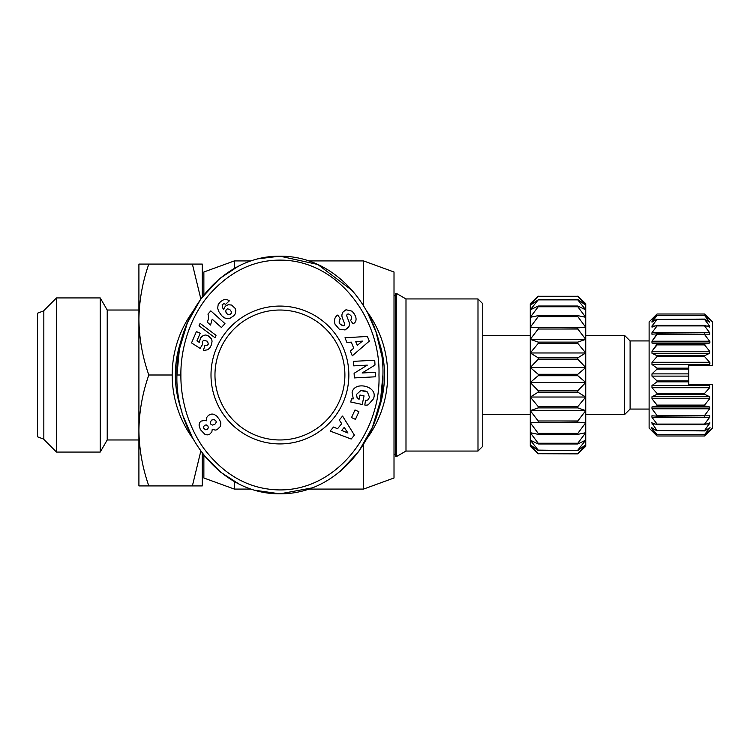 <?xml version="1.0" encoding="UTF-8"?>
<svg xmlns="http://www.w3.org/2000/svg" width="750" height="750" viewBox="0 0 750 750"><rect width="100%" height="100%" fill="white"/><g stroke="black" fill="none" stroke-linecap="round" stroke-linejoin="round"><path stroke-width="1.12" d="M180.9 375C180.544 357.938 185.034 324.797 207.459 296.719C227.653 273.084 250.988 260.897 277.453 260.156C337.584 258.216 380.878 319.116 378.966 375C381.272 432.75 334.078 495.731 271.866 489.497C245.231 486.9 222.469 473.119 203.578 448.134C184.331 420.722 180.628 391.322 180.9 375L176.934 375C174.994 317.859 218.916 255.769 279.928 256.163C341.278 255.872 384.797 318.047 382.922 375L380.447 400.922L372.459 427.2L358.762 451.472L340.172 471.394M353.316 398.859L352.106 392.644L353.316 398.859L351.441 398.859L350.756 402.019L362.213 404.475L364.059 395.887L359.991 395.016L359.062 399.356M357.066 397.594L356.541 394.359L357.066 397.594L358.969 399.3M364.95 390.863L367.453 392.006L369.488 397.284L367.453 392.006L360.872 390.534L356.541 394.359M352.181 311.203L345.975 309.759L352.181 311.203L355.387 315.844C356.503 318.881 356.231 321.206 354.572 322.828C356.231 321.206 356.503 318.881 355.387 315.844L353.194 312.197M335.062 324.272C333.891 320.438 334.566 317.512 337.106 315.497C334.566 317.512 333.891 320.438 335.062 324.272L339.319 329.213L335.062 324.272M367.022 311.559A107.747 107.747 0 0 1 366.975 438.497M192.844 438.441A107.747 107.747 0 0 1 192.844 311.559M377.981 338.634A104.578 104.578 0 0 1 377.991 411.347M181.875 411.347A104.578 104.578 0 0 1 181.875 338.653M363.544 305.606L363.544 260.916L394.012 272.006L394.012 477.994L363.544 489.084L308.766 489.084M251.091 489.084L234.347 489.084L203.869 477.994L203.869 455.128M363.544 260.916L308.766 260.916M251.091 260.916L234.347 260.916L234.347 268.434M203.869 294.872L203.869 272.006L234.347 260.916M234.347 481.566L234.347 489.084M337.172 315.45L337.716 315.066L340.416 318.881L339.731 319.359C338.363 322.706 339.647 324.844 343.566 325.772A1.566 1.566 0 0 0 344.606 323.709L342.291 317.625A5.859 5.859 0 0 1 342.037 314.316L342.994 312.047L345.975 309.759L342.994 312.047M354.572 322.828L353.072 323.916L350.428 320.184L351.038 319.753C352.406 317.344 351.544 315.422 348.431 313.988A1.566 1.566 0 0 0 346.8 316.088L349.069 322.05A5.859 5.859 0 0 1 348.844 326.728L345.084 329.953L339.319 329.213L345.084 329.953L348.516 327.3M279.928 310.031A64.969 64.969 0 0 0 214.969 375A64.969 64.969 0 0 0 279.928 439.969A64.969 64.969 0 0 0 344.897 375A64.969 64.969 0 0 0 279.928 310.031M211.003 375A68.925 68.925 0 0 1 279.928 306.075A68.925 68.925 0 0 1 348.853 375A68.925 68.925 0 0 1 279.928 443.925A68.925 68.925 0 0 1 211.003 375M395.597 456.6L395.597 293.4L396.394 293.4L396.394 456.6L395.597 456.6M148.819 264.084L138.909 264.084L138.909 430.453C139.172 449.353 142.472 467.841 148.819 485.916L138.909 485.916L138.909 430.453C139.172 411.562 142.472 393.075 148.819 375C142.472 356.925 139.172 338.438 138.909 319.547C139.172 300.647 142.472 282.159 148.819 264.084L192.384 264.084L200.822 298.903M396.394 456.6L405.994 451.059L405.994 298.941L396.394 293.4M405.994 451.059L477.994 451.059L477.994 298.941L405.994 298.941M138.909 275.175L138.909 474.825L138.909 439.969L107.222 439.969L100.228 452.072L100.228 297.928L107.222 310.031L138.909 310.031L138.909 275.175M477.994 451.059L482.747 446.306L482.747 303.694L477.994 298.941M530.278 414.609L482.747 414.609M530.278 335.391L482.747 335.391M56.513 452.072L43.837 439.397L43.837 310.603L56.513 297.928L56.513 452.072L100.228 452.072M530.278 446.306L538.2 453.863L530.278 446.306L530.278 303.694L538.2 296.137L530.278 303.694M585.741 303.694L577.819 296.137L585.741 303.694L585.741 309.862L577.819 306.028L538.2 306.028L530.278 309.862L538.2 299.878L577.819 299.878L585.741 309.862L585.741 367.547L577.819 374.278L538.2 374.278L538.2 375.722L577.819 375.722L585.741 382.453L585.741 446.306L577.819 453.863L538.2 453.712L530.278 444.741L538.2 450.572L577.819 450.572L538.2 450.122L530.278 440.138L538.2 443.972L577.819 443.972L577.819 443.25L538.2 443.25L530.278 432.684L538.2 434.363L577.819 434.363L577.819 433.387L538.2 433.387L530.278 422.709L577.819 422.147L577.819 420.984L538.2 420.984L530.278 410.653L538.2 407.887L577.819 407.887L577.819 406.566L538.2 406.566L530.278 397.031L538.2 392.175L577.819 392.175L577.819 390.759L538.2 390.759L530.278 382.453L538.2 375.722M538.2 374.278L530.278 367.547L538.2 359.241L577.819 359.241L577.819 357.825L538.2 357.825L530.278 352.969L538.2 343.434L577.819 343.434L577.819 342.113L538.2 342.113L530.278 339.347L538.2 329.016L577.819 329.016L577.819 327.853L530.278 327.291L538.2 316.613L577.819 316.613L577.819 315.637L538.2 315.637L530.278 317.316L538.2 306.75L577.819 306.75L585.741 317.316L577.819 315.637M43.837 439.172L37.5 436.8L37.5 313.2L43.837 310.828M649.116 409.069L630.103 409.069L624.562 414.609L585.741 414.609M624.562 414.609L624.562 335.391L585.741 335.391M630.103 409.069L630.103 340.931L624.562 335.391M649.116 340.931L630.103 340.931M711.656 384.506L712.5 384.506L712.5 428.081L704.578 436.003L657.047 436.003L651.506 430.144L657.047 434.766L704.578 434.766L710.119 430.144L704.578 436.003L657.047 436.003L649.116 428.081L649.116 321.919L657.047 313.997L651.975 319.5L657.047 313.997L704.578 313.997L657.047 313.997M653.288 319.856L651.975 322.162L657.047 315.431L704.578 315.431L709.65 322.162L704.578 319.088L657.047 319.462L704.578 319.462L709.65 326.006L709.65 327.131L704.578 325.378L657.047 325.378L657.047 325.922L704.578 325.922L709.65 332.691L709.65 334.191L657.047 333.834L651.975 341.222L657.047 334.528L704.578 334.528L709.65 341.222L709.65 343.041L704.578 344.1L657.047 344.1L651.975 351.234L657.047 344.897L704.578 344.897L709.65 351.234L709.65 353.278L704.578 355.706L657.047 355.706L657.047 356.588L704.578 356.588L709.65 362.278L709.65 364.472L708.281 365.494L712.5 365.494L710.306 365.494M656.072 327.188L651.975 332.691L651.909 334.191M709.65 343.041L651.975 343.041L657.047 344.1L651.975 343.041L651.975 341.222L709.65 341.222L710.072 342.056M708.281 365.494L688.734 365.494L688.734 368.166L657.047 368.166L657.047 369.084L651.975 373.875L657.047 369.084L688.734 369.084L688.734 380.916L657.047 380.916L657.047 381.834L688.734 381.834L688.734 384.506L708.281 384.506L709.65 385.528L709.65 387.722L704.578 393.412L657.047 393.412L657.047 394.294L704.578 394.294L709.65 396.722L709.65 398.766L704.578 405.103L657.047 405.103L657.047 405.9L704.578 405.9L709.65 406.959L709.65 408.778L704.578 415.472L657.047 415.472L657.047 416.166L709.706 415.809L709.65 417.309L704.578 424.078L657.047 424.078L657.047 424.622L704.578 424.622L709.903 422.812L704.578 430.538L657.047 430.538L704.578 430.912L710.044 427.669L704.578 434.569L657.047 434.766M651.572 427.669L651.975 428.531L651.975 427.838L657.047 430.912M657.047 424.078L651.975 417.309L651.909 415.809L657.047 416.166M657.047 430.538L651.712 422.812L657.047 424.622M363.544 489.084L363.544 444.375M258.488 258.769L279.928 256.163L317.794 264.478L352.678 290.878M367.453 312.356L375.956 332.025M376.134 332.569L381.206 353.419M312.009 487.922L279.928 493.837L254.747 490.228M239.072 484.088L220.725 472.247L204.591 456.028M192.375 437.578L183.825 417.722M176.934 375.206L179.4 349.153L187.341 322.941L200.963 298.706L219.469 278.794M219.975 278.372L237.928 266.494M382.922 375C384.759 432.056 341.212 494.166 279.928 493.837C218.85 494.156 175.013 432.169 176.934 375M192.384 264.084L202.284 264.084L202.284 296.916M202.284 453.084L202.284 485.916L148.819 485.916M200.822 451.106L192.384 485.916M373.922 397.322C377.025 385.791 354.009 380.85 352.106 392.644C354.009 380.85 377.025 385.791 373.922 397.322L373.641 398.616L368.203 404.831A7.219 7.219 0 0 1 364.791 405.028L365.541 400.322A2.925 2.925 0 0 0 368.25 399.516L369.488 397.284M374.747 360.234L375 365.034L362.119 372.984L375.384 372.281L375.619 376.791L354.347 377.916L354.103 373.303L367.322 365.147L353.719 365.859L353.475 361.35L374.747 360.234M355.444 419.363L351.525 417.581L354.984 409.959L358.903 411.731L355.444 419.363M337.547 428.728L341.719 423.666L339.291 420.019L342.562 416.062L354.394 435.131L351.178 439.031L330.178 431.072L333.497 427.05L337.547 428.728M353.738 348.216L351.272 342.131L346.922 342.525L344.991 337.772L367.397 336.45L369.291 341.128L352.294 355.809L350.334 350.981L353.738 348.216M202.463 344.587L200.128 348.403L191.531 342.909L196.406 331.584L200.222 333.225L196.922 340.894L199.331 342.413L200.531 337.819L203.278 335.466L205.603 335.006L207.891 335.55L211.425 338.775L212.081 341.091L211.519 344.616L210.028 347.587L207.816 349.744L203.353 350.531L204.909 345.469L207.019 345.403L208.303 344.137L207.572 341.306L203.728 340.228L202.256 341.663L202.463 344.587M218.231 304.444L220.556 301.631L223.294 299.916L225.431 299.456L227.916 299.981L229.341 300.844L225.525 304.397L224.081 303.553L222.141 304.753L222.703 307.95L223.716 309.713L224.428 307.444L226.003 305.747L228.197 304.744L231.628 305.044L235.2 308.447L235.838 310.622L235.219 313.922L233.822 315.769L230.222 318.178L227.166 318.722L224.334 317.822L221.672 315.666L218.728 311.466L217.631 308.166L218.231 304.444M214.987 337.725L199.041 325.791L200.091 323.353L216.019 335.316L214.987 337.725M208.378 315.347L207.947 314.091L210.825 310.884L224.972 323.616L221.447 327.534L212.184 319.191L210.553 325.059L207.375 322.2L208.537 318.572L208.378 315.347M205.013 420.366L206.372 420.797L206.512 417.703L208.566 415.219L211.866 414.019L214.003 414.281L216.853 416.184L219.497 419.653L220.856 422.869L220.5 426.356L216.994 429.731L215.203 430.116L212.25 429.188L211.856 431.906L209.625 434.334L207.141 434.916L204.956 434.363L200.344 429.581L199.012 425.016L199.791 422.466L201.15 421.097L205.013 420.366M172.181 375L148.819 375M373.641 398.616L368.203 404.831M360.872 390.534L363.844 390.609M343.566 325.772L339.872 323.888M339.188 322.584L339.731 319.359M348.431 313.988C351.544 315.422 352.406 317.344 351.038 319.753M344.213 427.406L341.709 430.444L347.963 433.022L344.213 427.406M355.753 341.719L357.234 345.366L362.475 341.1L355.753 341.719M229.688 314.691L231.263 313.378L231.3 311.606L229.716 309.394L227.456 308.85L225.947 310.106L225.844 312.028L227.363 314.156L229.688 314.691M203.7 428.241L205.491 429.75L207.309 429.291L208.35 427.8L207.9 425.981L206.344 424.941L205.05 425.128L203.709 426.412L203.7 428.241M216.094 421.116L214.031 419.447L211.716 420.047L210.291 422.044L210.666 424.05L212.419 425.081L214.781 424.434L216.141 422.456L216.094 421.116M107.222 310.031L107.222 439.969M538.2 299.878L530.278 305.259L538.2 296.288L577.819 296.288L585.741 305.259L577.819 299.428L538.2 299.428M538.2 306.028L538.2 306.75M538.2 315.637L538.2 316.613M538.2 327.853L538.2 329.016M538.2 342.113L538.2 343.434M538.2 357.825L538.2 359.241M538.2 390.759L538.2 392.175M538.2 406.566L538.2 407.887M538.2 420.984L538.2 422.147M538.2 433.387L538.2 434.363M538.2 443.25L538.2 443.972M538.2 453.712L577.819 453.863L585.741 446.306M577.819 296.288L538.2 296.288M577.819 359.241L585.741 367.547L585.741 382.453L577.819 390.759M577.819 450.572L585.741 444.741L577.819 453.712M577.819 443.972L585.741 440.138L577.819 450.122M577.819 434.363L585.741 432.684L577.819 443.25M577.819 422.147L585.741 422.709L577.819 433.387M577.819 407.887L585.741 410.653L577.819 420.984M577.819 392.175L585.741 397.031L577.819 406.566M577.819 375.722L577.819 374.278M577.819 343.434L585.741 352.969L577.819 357.825M577.819 329.016L585.741 339.347L577.819 342.113M577.819 316.613L585.741 327.291L577.819 327.853M577.819 306.028L577.819 306.75M657.047 434.569L651.975 428.531L653.081 428.531M657.047 415.472L651.975 408.778L651.975 406.959L657.047 405.9M657.047 405.103L651.975 398.766L651.975 396.722L657.047 394.294M657.047 393.412L651.975 387.722L651.975 385.528L657.047 381.834M657.047 380.916L651.975 376.125L651.975 373.875L688.734 373.875M657.047 368.166L651.975 364.472L651.975 362.278L657.047 356.588M657.047 355.706L651.975 353.278L651.975 351.234L709.65 351.234L709.65 353.278L651.975 353.278M657.047 333.834L651.975 334.191L651.975 332.691L657.047 325.922M657.047 325.378L651.975 327.131L651.975 326.006L657.047 319.462M657.047 319.088L651.975 322.162L651.975 321.469L653.081 321.469M712.5 365.494L712.5 321.919L704.578 313.997L709.65 319.5L704.578 315.234L657.047 315.431M657.047 315.234L652.238 319.266M585.741 327.291L530.278 327.291M688.734 380.916L688.734 381.834M585.741 339.347L530.278 339.347M688.734 368.166L688.734 369.084M585.741 352.969L530.278 352.969M704.578 393.412L704.578 394.294M704.578 355.706L704.578 356.588M585.741 367.547L530.278 367.547M704.578 405.103L704.578 405.9M585.741 382.453L530.278 382.453M704.578 344.1L704.578 344.897M585.741 397.031L530.278 397.031M704.578 415.472L704.578 416.166M704.578 333.834L704.578 334.528M585.741 410.653L530.278 410.653M709.706 334.191L709.65 332.691L651.975 332.691M585.741 422.709L530.278 422.709M704.578 424.078L704.578 424.622M704.578 325.378L704.578 325.922M709.65 321.469L709.65 322.162L709.65 321.469L708.534 321.469M709.378 430.734L710.119 430.144M708.534 428.531L709.65 428.531L710.044 427.669M706.453 423.994L709.65 423.994L709.903 422.812M651.975 417.309L709.65 417.309L709.706 415.809M651.975 408.778L709.65 408.778L709.65 406.959L651.975 406.959M710.072 363.075L709.65 362.278L651.975 362.278M651.975 385.528L709.65 385.528L708.281 384.506L709.959 384.506M712.5 384.506L708.281 384.506M655.172 423.994L651.975 423.994M688.734 376.125L651.975 376.125M651.975 364.472L709.65 364.472M709.65 387.722L651.975 387.722M709.65 396.722L651.975 396.722M709.65 398.766L651.975 398.766M651.975 326.006L655.172 326.006M706.453 326.006L709.65 326.006M202.284 454.228L203.166 454.228M394.012 454.228L395.597 454.228M202.284 295.772L203.166 295.772M394.012 295.772L395.597 295.772M56.513 297.928L100.228 297.928"/></g></svg>
